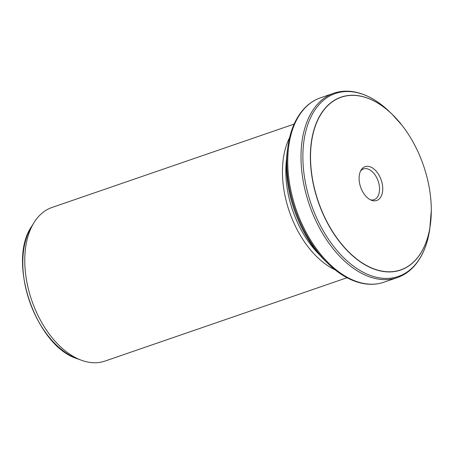 <?xml version="1.0" encoding="UTF-8"?>
<svg xmlns="http://www.w3.org/2000/svg" width="454" height="454" viewBox="0 0 454 454"><rect width="100%" height="100%" fill="white"/><g stroke="black" fill="none" stroke-linecap="round" stroke-linejoin="round"><path stroke-width="0.68" d="M360.555 171.062A16.248 9.892 -109 0 1 363.512 168.939A16.248 9.892 -109 0 1 378.154 181.084A16.248 9.892 -109 0 1 374.09 199.669A16.248 9.892 -109 0 1 370.458 199.817M318.35 201.672A91.316 55.592 -109 0 1 328.77 104.698A91.316 55.592 -109 0 1 401.989 125.27A91.316 55.592 -109 0 1 431.3 210.389A91.316 55.592 -109 0 1 386.263 271.679A91.316 55.592 -109 0 1 318.35 201.672M381.201 180.034A17.876 10.879 -109 0 1 371.571 200.299A17.876 10.879 -109 0 1 360.624 187.122A17.876 10.879 -109 0 1 361.14 169.995A17.876 10.879 -109 0 1 381.201 180.034M289.601 137.596A81.249 49.463 71 0 0 335.143 269.869M347.021 277.734L104.948 361.089A81.249 49.463 -109 0 1 81.493 360.272A81.249 49.463 -109 0 1 31.729 300.366A81.249 49.463 -109 0 1 34.067 222.528A81.249 49.463 -109 0 1 52.045 207.444L294.118 124.09M319.667 254.966A80.273 48.867 -109 0 1 286.582 158.872M325.734 261.368C306.609 243.1 291.865 212.71 287.768 183.251C286.094 171.572 285.98 160.517 287.422 150.092A91.759 55.859 71 0 0 325.734 261.368L328.31 263.853A96.736 58.889 -109 0 1 287.915 146.546C290.191 130.65 295.56 118.057 304.021 108.756C308.788 103.626 314.27 99.982 320.473 97.826A97.497 59.355 71 0 0 296.099 209.339A97.497 59.355 71 0 0 383.959 282.201L397.216 277.638A97.497 59.355 -109 0 1 309.356 204.771A97.497 59.355 -109 0 1 333.73 93.263L320.473 97.826M430.994 218.618A91.436 55.66 -109 0 1 430.301 225.139A91.436 55.66 -109 0 1 380.861 271.055A91.436 55.66 -109 0 1 318.197 201.729A91.436 55.66 -109 0 1 324.894 108.517A91.436 55.66 -109 0 1 392.125 114.26L389.384 111.61A96.736 58.889 71 0 0 318.254 105.532A96.736 58.889 71 0 0 311.172 204.147A96.736 58.889 71 0 0 377.467 277.496A96.736 58.889 71 0 0 429.773 228.918C427.503 244.814 422.135 257.412 413.673 266.714C408.906 271.838 403.419 275.482 397.216 277.638M401.989 125.27L392.125 114.26A91.436 55.66 -109 0 1 396.688 118.971M34.067 222.528L31.729 226.274A78.145 47.574 71 0 0 29.487 301.138A78.145 47.574 71 0 0 77.35 358.756L81.493 360.272M431.3 210.389L429.773 228.918M287.422 150.092L287.915 146.546M31.729 226.274C6.787 261.635 35.917 346.243 77.35 358.756M389.384 111.61C377.807 100.482 365.822 93.859 353.428 91.742C346.51 90.635 339.944 91.141 333.73 93.263M328.31 263.853C339.887 274.982 351.873 281.605 364.267 283.722C371.179 284.828 377.745 284.323 383.959 282.201"/></g></svg>
